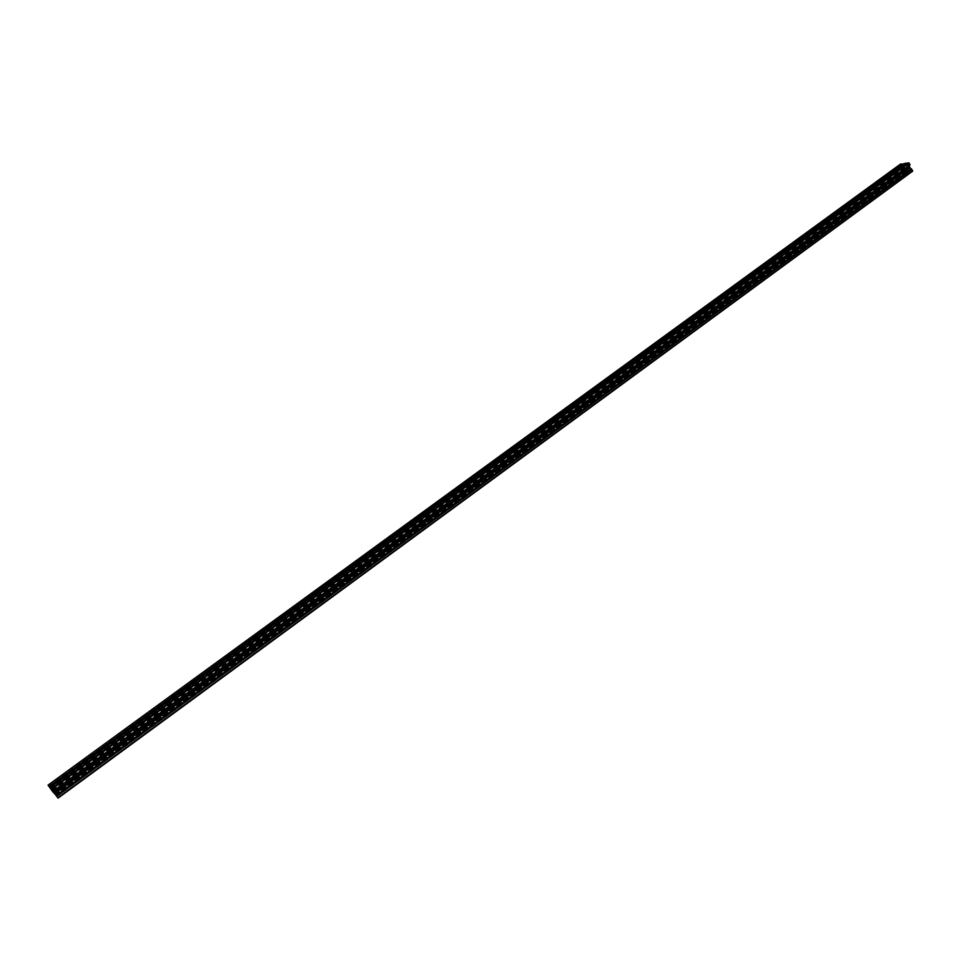<?xml version="1.0" encoding="UTF-8"?>
<svg xmlns="http://www.w3.org/2000/svg" width="961" height="961" viewBox="0 0 961 961"><rect width="100%" height="100%" fill="white"/><g stroke="black" fill="none" stroke-linecap="round" stroke-linejoin="round"><path stroke-width="0.72" stroke-dasharray="4.8 3.6" d="M903.112 170.457L905.01 170.674L904.89 169.845L902.415 164.547L901.118 164.727L899.688 166.818L900.613 169.004L903.112 170.457L53.083 791.996M907.941 168.151L907.124 167.442L907.761 169.448L905.046 167.983L905.37 165.508L906.211 165.424L907.136 167.226L907.064 165.136L908.289 165.028L909.442 167.034M900.481 164.091L898.919 166.277L900.349 169.641L904.806 171.623L912.494 171.178M905.67 164.559L909.851 164.199L909.55 163.49L904.277 164.259L903.52 165.304L905.418 169.785L908.337 170.83L912.518 170.481L912.217 169.773L908.037 170.121L905.574 169.244L904.109 165.785L905.67 164.559L909.851 164.199L909.55 163.49L904.277 164.259L903.52 165.304L905.418 169.785L908.337 170.83L912.518 170.481L912.217 169.773L908.037 170.121L905.574 169.244L904.109 165.785L904.745 164.896L50.837 788.513L905.67 164.559M909.406 167.622L910.127 169.256L908.914 169.364L908.025 168.271M52.663 790.603L909.851 164.199L52.663 790.603M52.11 789.822L909.55 163.49L52.11 789.822M57.576 797.51L912.518 170.481L57.576 797.51M57.023 796.729L912.217 169.773L57.023 796.729M54.669 793.87L907.761 169.448M905.887 171.118L54.717 794.23L905.827 171.166M53.107 791.432L907.292 166.974M52.663 791.059L906.703 166.866M51.918 789.87L907.04 165.256M907.064 165.136L51.846 789.81L907.112 165.124M52.374 790.41L908.289 165.028M52.591 790.687L908.505 165.208M53.672 792.224L908.998 166.661M52.915 791.035L909.334 165.052M909.37 164.944L52.855 790.963L909.418 164.92M903.58 163.923L49.479 786.735M48.555 786.098L898.919 166.277M51.173 789.774L900.349 169.641M53.768 793.149L903.592 171.406M55.089 794.663L906.691 171.094M55.462 795.131L907.244 171.274M56.507 796.405L909.178 171.442M55.606 794.927L910.139 169.064M55.702 795.059L910.091 169.268M55.245 794.423L908.914 169.364M55.101 794.23L908.734 169.256M53.612 792.14L907.568 167.622M53.528 792.02L907.112 167.815M54.585 793.738L907.833 169.232M52.615 790.987L905.046 167.983M51.882 789.954L904.649 167.046M51.377 789.269L905.983 165.244M51.594 789.558L906.211 165.424M50.284 787.732L905.37 163.851L50.284 787.732M50.224 787.9L903.52 165.304L50.224 787.9M53.732 792.825L905.418 169.785L53.732 792.825M55.738 795.384L908.337 170.83L55.738 795.384M55.185 794.615L908.037 170.121L55.185 794.615M53.492 792.453L905.574 169.244L53.492 792.453M50.777 788.657L904.109 165.785L50.777 788.657M51.113 789.269L900.613 169.004M49.431 786.855L899.688 166.818M905.034 170.65L54.032 793.342L905.01 170.674M53.504 792.561L904.89 169.845M49.972 787.624L902.98 165.34M49.251 786.627L902.415 164.547M48.819 786.11L900.817 165.064M54.741 794.242L905.67 171.31M53.215 791.576L907.22 167.202M55.714 795.083L910.127 169.256M53.311 791.72L907.124 167.442M54.681 793.894L907.821 169.424M51.245 789.149L905.37 165.508M49.984 787.443L904.277 164.259L49.984 787.443M50.585 788.26L904.745 164.896L50.585 788.26M48.723 786.038L901.118 164.727"/><path stroke-width="1.44" d="M52.987 792.068L48.723 786.038L53.083 791.996M54.669 793.882L48.05 785.113L54.669 793.87M903.46 163.995L900.481 164.091L48.062 785.113L900.601 164.007M909.442 167.034L909.382 165.316M52.663 790.603L57.576 797.51L52.663 790.603M57.996 798.062L912.746 171.082L911.629 169.136L909.43 167.238L54.441 793.257M903.989 163.622L49.479 786.735L903.989 163.622L908.974 162.853L910.079 164.799L53.083 791.167M49.071 786.314L902.763 163.947M54.02 792.657L909.599 166.782M51.462 788.945L908.974 162.853M50.02 787.287L905.658 163.142M56.375 795.852L911.629 169.136M56.194 795.636L911.22 169.172M56.05 795.444L911.04 169.064M54.525 793.366L909.863 167.418M54.116 792.813L909.526 166.998M53.119 791.251L910.079 164.799M49.455 786.735L903.784 163.754M58.032 798.147L912.746 171.082M54.212 792.957L909.43 167.238"/></g></svg>
